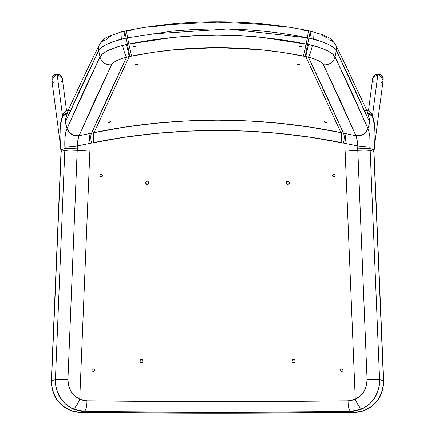 <?xml version="1.0" encoding="UTF-8"?>
<svg xmlns="http://www.w3.org/2000/svg" width="435" height="435" viewBox="0 0 435 435"><rect width="100%" height="100%" fill="white"/><g stroke="black" fill="none" stroke-linecap="round" stroke-linejoin="round"><path stroke-width="0.65" d="M60.15 143.197L51.798 79.752L57.061 73.95L62.509 115.71L57.061 73.95L62.319 78.452L66.55 110.849M59.948 142.207L60.139 143.061M374.85 143.197L383.191 79.828L377.939 73.95L372.49 115.71L377.939 73.95L372.692 78.376L368.45 110.849M375.041 142.283L374.856 143.115M373.159 81.242L372.648 79.023M372.751 78.023L374.198 75.402L375.916 74.314L378.972 74.064L380.881 74.864L382.833 77.202L383.235 79.181L382.833 81.144L381.441 83.02M52.189 77A5.302 1.164 23.3 0 0 52.162 77.12L51.754 79.105L52.162 77.12L53.32 75.451L55.044 74.336L57.072 73.95L60.019 74.825L61.476 76.25L62.265 78.11L61.471 76.239L59.089 74.341L57.061 73.95L55.027 74.341L52.651 76.239L51.857 78.099L52.156 81.073L53.309 82.748M61.444 81.998L62.363 79.105L61.444 81.998M132.898 46.849L135.328 46.387L132.898 46.849M299.671 46.387L302.102 46.849L299.671 46.387M373.942 150.853L374.095 149.689L373.942 150.853L373.708 149.618L373.801 151.195L373.708 149.618L370.093 148.65L379.592 379.717L383.469 380.598L373.806 151.239L370.185 150.276L373.801 151.195L373.496 151.521M68.001 130.565L67.001 128.559C65.288 132.137 64.57 138.346 64.842 147.188L65.027 137.172L66.463 129.826L83.177 92.372L99.985 56.789L98.691 50.542L81.622 86.195L65.234 122.36L67.055 128.456L65.141 121.463L67.12 113.78L66.011 113.589L64.505 114.133L63.227 115.661L62.21 117.934L60.971 122.768L60.215 129.021L60.003 136.334L60.362 144.295L61.058 150.853L61.291 149.618L64.907 148.65L61.291 149.618L61.194 151.239L64.815 150.276L64.907 148.65L73.433 148.112L77.31 148.15L77.191 150.162L89.876 151.016L90.197 143.316L77.164 145.964L77.31 148.15L77.68 141.185L79.11 135.698L94.042 132.659L129.238 56.555L152.897 52.358L174.359 49.704L217.505 47.584L260.652 49.704L282.114 52.358L305.762 56.555L340.958 132.659L310.818 127.243L280.2 123.339L249.097 120.963L217.5 120.158L185.903 120.963L154.8 123.339L124.182 127.243L94.042 132.659L129.238 56.555L126.618 57.143L123.268 64.222C112.703 86.516 102.133 109.495 91.551 133.17L94.042 132.659C173.038 116.042 261.957 116.042 340.958 132.659L343.449 133.17C332.867 109.495 322.297 86.516 311.732 64.222L308.382 57.143L305.762 56.555L340.958 132.659L355.89 135.698L357.064 139.727L357.836 145.964L344.803 143.316L345.124 151.016L357.809 150.162L357.836 145.964L344.803 143.316C345.684 138.618 345.64 135.318 344.672 133.42C345.64 135.318 345.684 138.618 344.803 143.316L343.552 143.071C344.449 138.352 344.417 135.051 343.449 133.17C344.417 135.051 344.449 138.352 343.552 143.071L341.013 142.56L341.682 136.536L340.958 132.659C341.899 134.535 341.915 137.841 341.013 142.56C261.903 126.449 172.885 126.487 93.987 142.56C93.09 137.851 93.106 134.551 94.042 132.659C93.106 135.454 93.09 138.754 93.987 142.56L91.448 143.071C90.551 138.352 90.583 135.051 91.551 133.17C90.583 135.051 90.551 138.352 91.448 143.071L90.197 143.316C89.316 138.618 89.36 135.318 90.328 133.42C89.36 135.318 89.316 138.618 90.197 143.316L77.164 145.964C77.555 141.076 78.208 137.65 79.11 135.698L91.551 133.17L126.618 57.143L121.207 58.768L116.645 60.682L113.345 62.727L111.594 64.717L95.08 99.849L79.23 135.459L111.594 64.717C113.328 61.868 118.336 59.345 126.618 57.143L131.593 56.061C188.866 44.761 246.139 44.761 303.412 56.061L305.207 56.441L308.839 38.057L307.431 37.807L306.164 44.038L308.486 44.479L262.033 37.426C255.301 36.404 240.457 35.665 217.5 35.219L195.201 35.773L172.967 37.426L128.836 44.038L127.569 37.807L126.199 38.052L127.401 44.294L128.836 44.038L127.232 36.029L127.569 37.807L172.331 31.102L194.88 29.422L217.5 28.862C247.765 28.873 277.742 31.847 307.431 37.801L303.412 56.061L306.164 44.038C247.053 32.282 187.947 32.282 128.836 44.038L131.593 56.061L128.836 44.038L127.401 44.294L126.199 38.052L113.22 41.602L106.363 44.49L101.371 47.556L98.691 50.542L99.985 56.789L102.649 53.799L107.63 50.726L118.423 46.54L127.401 44.294L129.82 56.436L127.401 44.294L126.514 44.479L129.238 56.555L126.514 44.479L122.61 45.376C123.899 51.205 125.236 55.125 126.618 57.143C125.236 55.125 123.899 51.205 122.61 45.376C110.191 48.715 102.649 52.515 99.985 56.789A9.945 9.298 26.1 0 0 111.594 64.717A9.945 9.298 -153.9 0 1 99.985 56.789L67.055 128.456L68.833 131.751L71.775 134.246L75.429 135.546L79.23 135.459M64.907 148.645L64.815 150.276L61.194 151.239L51.531 380.603L55.408 379.717L64.815 150.276L55.408 379.717L51.531 380.603L51.705 385.464L52.635 390.244L56.626 399.085L63.08 406.181L71.34 410.781L75.723 411.95L80.225 412.375L84.118 411.456L217.777 412.271L350.893 411.456L354.781 412.375L217.603 413.239L80.225 412.375L84.118 411.456L78.496 410.803L73.096 409.009L65.62 404.126L59.878 397.171L56.365 388.77C55.772 387.172 55.452 384.154 55.408 379.717A9.945 0.903 2.3 0 1 67.925 379.641L68.572 385.682L70.916 391.282L74.749 395.926L79.735 399.183L89.876 151.016L77.191 150.162L67.925 379.641L77.31 148.15L64.907 148.65M328.67 39.835A9.945 9.293 153.5 0 1 335.559 44.664A9.945 9.293 153.5 0 1 336.309 50.542L335.015 56.789L336.309 50.542L369.766 122.36L367.945 128.456L369.766 122.36L369.81 120.772L367.879 113.78L371.773 115.656C374.997 122.159 375.769 133.507 374.095 149.689L374.943 138.939L374.921 131.375L374.339 124.709L372.79 117.934L371.773 115.656L370.495 114.133L368.989 113.589L367.879 113.78L369.614 119.576L369.766 122.36L349.174 77.234L336.309 50.542L335.287 49.084L333.65 47.573L328.675 44.506L321.824 41.619L308.839 38.057L305.207 56.441L308.382 57.143C316.691 59.356 321.699 61.884 323.406 64.717L355.77 135.459L339.92 99.849L323.406 64.717L321.672 62.738L318.382 60.699L313.825 58.774L308.382 57.143L343.449 133.17L355.89 135.698C356.792 137.65 357.445 141.076 357.836 145.964L357.69 148.15L368.271 148.378L373.708 149.618L373.888 150.075M308.861 44.56L320.513 47.834L327.37 50.726L332.351 53.799L335.015 56.789L351.823 92.372L368.537 129.826L369.973 137.172L370.093 148.645L369.788 135.524M370.093 148.65L357.69 148.15L367.075 379.641L357.809 150.162L345.124 151.016L355.264 399.183L360.224 395.948L364.062 391.315L366.422 385.714L367.075 379.641A9.945 0.903 -2.3 0 1 379.592 379.717C379.537 384.225 379.217 387.259 378.624 388.819L375.095 397.215L369.342 404.158L361.904 409.009L356.504 410.803L350.893 411.456L354.781 412.375L359.277 411.95L363.66 410.781L371.898 406.198L378.363 399.107L382.36 390.271L383.295 385.47L383.469 380.598L379.592 379.717L370.093 148.645M326.489 122.235L324.162 121.621L324.042 121.963L325.266 122.496L326.37 122.578L326.489 122.235L324.042 121.659M323.939 121.789L324.76 122.344M326.206 122.599L326.587 122.409M297.062 64.135L298.666 64.799L299.644 64.733L299.644 64.429L297.453 63.923L297.089 64.211L297.888 64.641M135.258 64.597L136.862 64.706L137.835 63.999L135.644 64.255L135.28 64.674L136.079 64.82M108.413 122.409L109.995 122.425L110.958 121.659L108.793 122.039L108.511 122.54L109.228 122.583M299.644 64.434L297.165 63.999M299.356 64.81L299.742 64.597M137.552 64.478L137.911 64.059M137.835 63.999L135.481 64.342M110.675 122.159L111.034 121.718M110.958 121.659L108.63 122.137M79.241 135.459L78.501 135.589M367.999 128.559C365.786 133.991 361.751 136.373 355.89 135.698L355.759 135.459L355.89 135.698C361.751 136.373 365.786 133.991 367.999 128.559L335.015 56.789C332.351 52.515 324.809 48.715 312.39 45.376L308.486 44.479L305.762 56.555L308.486 44.479M355.264 399.183L351.741 400.379L348.076 400.809L217.772 401.597L86.929 400.809L83.248 400.374L79.735 399.183L90.197 143.316L124.1 137.319L154.702 133.54L185.805 131.234L217.418 130.456L249.043 131.229L280.178 133.529L310.835 137.313L344.803 143.316L355.264 399.183C357.608 404.757 359.821 408.03 361.904 409.009C373.578 403.027 379.472 393.262 379.592 379.717A9.945 0.903 177.7 0 0 367.075 379.641C366.982 388.678 363.046 395.192 355.264 399.183L348.076 400.809A9.945 2.925 89.3 0 0 350.893 411.456L361.904 409.009C359.821 408.03 357.608 404.757 355.264 399.183M286.203 182.836L286.665 181.667L287.807 181.161L286.322 182.205L286.322 183.461L287.182 184.342M287.801 184.467L289.286 183.418L289.286 182.173L288.699 181.433L289.405 182.798L288.699 184.174L287.187 184.348L286.235 183.151M145.594 182.798L146.057 181.64L147.193 181.161L146.057 181.64L145.594 182.798L146.6 184.342M147.193 184.467L148.678 183.456L148.678 182.211L148.09 181.455L148.797 182.836L148.09 184.195L146.579 184.331L145.627 183.113M141.44 359.468L140.309 359.941L139.847 361.099L140.848 362.643M141.44 362.768L142.919 361.762L142.919 360.512L142.337 359.761L143.039 361.137L142.337 362.502L140.826 362.632L139.874 361.414M293.56 359.468L292.081 360.512L292.081 361.762L292.94 362.649L291.988 361.458M293.554 362.768L295.033 361.719L295.033 360.474L294.174 359.587L295.033 360.474L295.033 361.724L294.174 362.632L292.94 362.649M340.502 370.207L340.882 371.175L341.812 371.566L342.736 371.137L343.117 370.147L342.318 368.885L340.882 369.217L340.502 370.207L340.719 369.435L341.557 368.82L342.546 369.01L343.019 369.625L342.9 370.919L341.812 371.566L340.882 371.175L340.502 370.207M332.509 175.561L332.889 176.528L333.819 176.92L334.754 176.49L335.135 175.506L334.76 174.538L333.819 174.147L332.889 174.576L332.509 175.561L333.085 174.397L334.33 174.245L335.113 175.24L334.754 176.49L333.313 176.822L332.509 175.561M99.865 175.506L100.246 176.49L101.176 176.92L102.111 176.528L102.491 175.561L101.687 174.266L100.246 174.533L99.865 175.506L100.083 174.745L100.92 174.169L101.687 174.261L102.394 175.033L102.274 176.322L101.176 176.92L100.246 176.49L99.865 175.506M91.883 370.147L92.258 371.131L93.188 371.566L94.112 371.175L94.498 370.207L94.118 369.223L93.188 368.788L92.263 369.179L91.883 370.147L92.258 369.179L93.443 368.82L94.4 369.679L94.281 370.968L93.188 371.566L92.258 371.131L91.883 370.147M287.807 181.161L288.421 181.281M147.193 181.161L147.813 181.297M139.847 361.099L140.548 359.734L142.06 359.604M291.961 361.137L292.663 359.761L294.174 359.587M124.062 31.635L125.22 38.258L124.062 31.635L124.791 31.483M126.683 30.711L126.841 31.043L132.447 29.971M149.325 27.166L171.972 24.387L217.511 22.163L263.05 24.387L285.697 27.166M302.575 29.977L308.181 31.048L308.42 30.755L307.431 37.807L313.662 39.15C326.109 42.494 333.656 46.289 336.309 50.542A9.945 9.293 -26.5 0 0 335.559 44.664M310.242 31.489L310.938 31.635L309.78 38.258M121.811 32.146L120.957 31.934L121.338 39.15L127.569 37.807M364.242 110.664L364.747 110.457L364.242 110.664M365.221 110.321L366.689 110.49M366.841 110.485L367.45 110.533L366.841 110.485M61.504 151.521L61.194 151.239L61.291 149.618L61.058 150.853L60.911 149.722C59.231 133.496 60.003 122.143 63.227 115.661A2.653 2.441 -150 0 1 63.428 113.807C62.983 113.432 67.333 109.859 67.55 110.533L68.197 110.408M68.311 110.49L69.779 110.321M70.252 110.457L70.758 110.664L70.252 110.457M116.069 33.859L113.638 34.8M111.485 35.784L108.141 37.834L106.33 39.835A9.945 9.293 -153.5 0 0 99.441 44.664A9.945 9.293 26.5 0 0 98.691 50.542C101.382 46.273 108.929 42.472 121.338 39.15M326.87 37.845L321.373 34.805M318.958 33.87L316.316 33M308.382 57.143C309.763 55.125 311.101 51.205 312.39 45.376C311.101 51.205 309.763 55.125 308.382 57.143M323.406 64.717A9.945 9.298 -26.1 0 0 335.015 56.789A9.945 9.298 153.9 0 1 323.406 64.717M355.77 135.459C361.643 136.171 365.704 133.833 367.945 128.456L366.248 131.713M357.836 145.964L370.158 147.188L357.836 145.964M67.001 128.559C69.214 133.991 73.249 136.373 79.11 135.698C73.249 136.373 69.214 133.991 67.001 128.559M64.842 147.188L77.164 145.964L64.842 147.188M357.809 150.162L365.378 149.95L370.185 150.287L365.378 149.95L357.809 150.162M64.815 150.287L69.622 149.955L77.191 150.162L69.622 149.955L64.815 150.287M79.735 399.183C71.933 395.159 67.996 388.645 67.925 379.641A9.945 0.903 -177.7 0 0 55.408 379.717C55.495 393.213 61.395 402.979 73.096 409.009C75.179 408.03 77.392 404.757 79.735 399.183C77.392 404.757 75.179 408.03 73.096 409.009L84.118 411.456C173.282 412.543 262.207 412.543 350.893 411.456A9.945 2.925 -90.7 0 1 348.076 400.809C261.261 401.858 174.212 401.858 86.929 400.809A9.945 2.925 90.6 0 1 84.118 411.456A9.945 2.925 -89.4 0 0 86.929 400.809L79.735 399.183M61.112 150.08L61.058 150.853M51.52 380.826A3.98 0.364 2.4 0 1 51.335 380.712A3.98 0.364 2.4 0 1 51.531 380.603L61.03 151.342M71.133 410.77L71.34 410.781C58.355 405.224 51.749 395.165 51.531 380.603A3.98 0.364 -177.6 0 0 51.335 380.712L61.069 150.526M373.969 151.342L383.469 380.598A3.98 0.364 -2.4 0 1 383.665 380.712A3.98 0.364 -2.4 0 1 383.48 380.821A3.98 0.364 177.6 0 0 383.665 380.712A3.98 0.364 177.6 0 0 383.469 380.598C383.23 395.192 376.628 405.251 363.66 410.781L354.781 412.375A3.98 1.169 89.3 0 0 354.878 412.385A3.98 1.169 -90.7 0 1 354.781 412.375C263.365 413.527 171.847 413.527 80.225 412.375A3.98 1.169 90.7 0 1 80.122 412.385A3.98 1.169 -89.3 0 0 80.225 412.375L71.34 410.781M366.944 110.778L367.879 113.78L367.091 111.039M313.662 39.15L314.043 31.934M367.14 111.148L344.4 62.607L335.592 44.729C328.887 35.626 327.522 37.638 323.341 34.99L310.345 31.108L308.839 38.057L310.345 31.108L308.382 30.684C250.435 18.879 184.984 18.776 126.634 30.684L124.682 31.102L126.199 38.052L124.682 31.102L120.979 31.929L107.684 36.904C104.976 37.921 102.22 40.526 99.408 44.729C91.41 60.639 77.832 88.914 67.86 111.148M307.431 37.807L308.42 30.755M126.596 30.749L127.232 36.029L126.596 30.749M147.878 34.202L227.815 28.976L307.431 37.801M61.02 151.456L60.802 149.776C58.937 133.186 59.812 121.202 63.428 113.807A2.653 2.441 30 0 0 63.227 115.661L67.12 113.78L67.914 111.039L65.386 119.571L65.234 122.36L98.691 50.542A9.945 9.293 -153.5 0 1 99.441 44.664M63.428 113.807A2.653 2.441 -150 0 1 64.994 112.698M67.757 111.398L68.061 110.778M371.773 115.656A2.653 2.441 -30.1 0 0 371.572 113.801A2.653 2.441 149.9 0 1 371.773 115.656M370.006 112.692A2.653 2.441 149.9 0 1 371.572 113.801C369.212 111.153 367.841 110.066 367.45 110.533L366.803 110.408M373.225 81.372L372.664 79.431A5.302 5.144 14.6 0 1 378.417 73.977A5.302 5.144 14.6 0 1 383.219 78.773L383.072 80.442L383.219 78.773A5.302 1.234 -4.6 0 0 383.224 78.664M372.664 79.431L372.904 77.441L374.66 75.01L376.503 74.124L378.559 73.993L380.527 74.646L382.099 75.973L383.034 77.778L383.197 79.784M382.974 80.769L381.968 82.503M53.298 82.737L51.852 80.094L52.162 77.12A5.302 5.149 0 0 1 62.363 79.056A5.302 5.149 0 0 1 61.955 81.089M373.931 150.526L383.665 380.701C383.452 395.197 376.851 405.219 363.856 410.776L354.868 412.385L217.832 413.25L80.132 412.385L71.144 410.776C58.149 405.219 51.547 395.197 51.335 380.707M371.572 113.807C375.133 120.734 376.009 132.713 374.203 149.743L373.98 151.456M372.811 77.762C376.781 72.351 380.255 72.656 383.23 78.675M52.184 77.006C56.691 72.308 60.079 73.009 62.363 79.105"/></g></svg>
